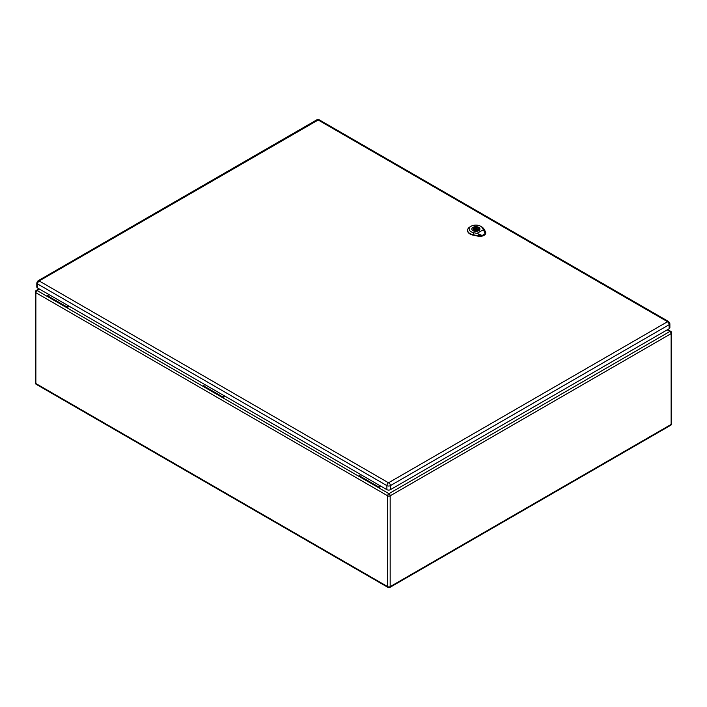 <?xml version="1.0" encoding="UTF-8"?>
<svg xmlns="http://www.w3.org/2000/svg" width="707" height="707" viewBox="0 0 707 707"><rect width="100%" height="100%" fill="white"/><g stroke="black" fill="none" stroke-linecap="round" stroke-linejoin="round"><path stroke-width="1.06" d="M381.1 486.328L378.652 487.742L359.165 476.491L359.165 475.67L360.906 474.671M69.313 306.317L66.865 307.731L66.865 306.918L68.606 305.91M225.206 396.327L222.758 397.741L203.271 386.49L203.271 385.668L205.012 384.661M39.548 289.136L37.1 290.55L47.378 296.48L47.378 295.659L66.865 306.918M47.378 296.48L203.271 386.49M47.378 295.659L49.119 294.66M359.165 476.491L222.758 397.741L222.758 396.919L203.271 385.668M222.758 396.919L224.499 395.911M667.169 329.886L669.9 331.459L388.93 493.672A1.75 1.016 60 0 1 390.167 495.819L390.167 586.651L671.137 424.43L671.137 333.607L390.167 495.819A1.75 1.016 0 0 1 387.692 495.819L35.863 292.698L35.863 383.521L387.692 586.651L387.692 495.819A1.75 1.016 -60 0 1 388.93 493.672L378.652 487.742L378.652 486.92L359.165 475.67M378.652 486.92L380.393 485.921M39.159 280.935A2.307 1.334 60 0 0 38.01 280.82L36.799 282.897L36.799 286.945A2.501 1.449 0 0 0 37.533 287.97L386.879 489.659A2.501 1.449 0 0 0 390.423 489.659L669.149 328.737A2.501 1.449 0 0 0 669.883 327.712L669.883 323.665L668.672 321.588A2.307 1.334 -60 0 0 667.523 321.703L388.505 482.793L39.159 280.935L318.177 120.004L667.523 321.703M478.71 230.65A4.012 2.315 0 0 0 479.885 229.015A4.012 2.315 0 0 0 477.411 226.876A4.012 2.315 0 0 0 473.045 227.38A4.012 2.315 0 0 0 471.869 229.015A4.012 2.315 0 0 0 474.344 231.154A4.012 2.315 0 0 0 478.71 230.65M477.039 230.296L477.879 230.782A3.659 2.112 0 0 0 478.939 230.173L478.1 229.687A2.501 1.449 0 0 0 478.383 229.015A2.501 1.449 0 0 0 474.715 227.734L473.876 227.247A3.659 2.112 0 0 0 472.815 227.857L473.655 228.343A2.501 1.449 0 0 0 473.372 229.015A2.501 1.449 0 0 0 477.039 230.296M474.989 228.502A1.255 0.725 0 0 0 474.627 229.015A1.255 0.725 0 0 0 475.396 229.687A1.255 0.725 0 0 0 476.765 229.528A1.255 0.725 0 0 0 477.128 229.015A1.255 0.725 0 0 0 476.359 228.343A1.255 0.725 0 0 0 474.989 228.502M473.655 228.343L473.655 229.687M473.876 227.247L473.876 229.89M474.715 227.734L474.715 228.741M478.1 229.687L478.1 230.694M478.798 235.493L482.483 235.67L485.462 233.566C485.718 231.392 484.967 231.012 485.152 233.602L482.421 235.378L478.683 235.431M482.059 235.449L477.022 233.381L483.438 229.678L485.135 233.672M477.022 233.381L473.628 232.691A6.761 3.906 180 0 1 471.092 226.249L470.022 226.867A8.263 4.772 0 0 0 467.61 230.12A8.263 4.772 0 0 0 473.133 234.742L478.038 235.731A5.762 3.323 0 0 0 481.635 235.776M485.7 232.391A5.762 3.323 0 0 1 485.709 232.515A5.762 3.323 0 0 1 485.462 233.566C485.718 231.392 484.967 231.012 485.152 233.602M473.001 230.676A4.074 2.351 180 0 1 471.808 229.015A4.074 2.351 180 0 1 475.882 226.664A4.074 2.351 180 0 1 479.947 229.015A4.074 2.351 180 0 1 477.437 231.189A4.074 2.351 180 0 1 473.001 230.676M467.61 230.323A8.281 4.781 0 0 0 467.592 230.526A8.281 4.781 0 0 0 473.124 235.157L478.038 236.156A5.78 3.341 0 0 0 485.727 232.921A5.78 3.341 0 0 0 485.709 232.718M485.391 231.489L483.659 228.653A8.263 4.772 0 0 0 481.706 226.867L480.645 226.249A6.761 3.906 180 0 1 482.245 227.716L483.438 229.678M471.092 226.249A6.761 3.906 180 0 1 480.645 226.249M35.863 292.698A1.75 1.016 -60 0 1 37.1 290.55A1.75 1.016 60 0 0 36.225 290.462A1.75 1.75 0 0 0 35.35 291.982A1.75 1.016 0 0 0 35.863 292.698M35.863 383.521A1.75 1.016 180 0 1 35.35 382.805A1.75 1.75 0 0 0 36.225 384.325A1.75 1.016 -60 0 1 35.863 383.521M388.055 587.446A1.75 1.75 0 0 0 389.804 587.446A1.75 1.016 60 0 0 390.167 586.651A1.75 1.016 180 0 1 387.692 586.651A1.75 1.016 120 0 0 388.055 587.446L36.225 384.325M670.775 331.371A1.75 1.016 -60 0 0 669.9 331.459A1.75 1.016 60 0 1 671.137 333.607A1.75 1.016 0 0 0 671.65 332.891A1.75 1.75 0 0 0 670.775 331.371L667.682 329.586M671.65 332.891L671.65 423.714A1.75 1.016 180 0 1 671.137 424.43A1.75 1.016 60 0 1 670.775 425.234L389.804 587.446M36.799 282.897A2.501 1.449 0 0 0 37.533 283.922L386.879 485.612L386.879 489.659M39.159 281.094A2.307 1.334 -60 0 0 37.533 283.922L37.533 287.97M388.505 482.793A2.307 1.334 -60 0 0 386.879 485.612A2.501 1.449 0 0 0 390.423 485.612L390.423 489.659M388.788 482.793A2.307 1.334 60 0 1 390.423 485.612L669.149 324.69L669.149 328.737M667.523 321.862A2.307 1.334 60 0 1 669.149 324.69A2.501 1.449 0 0 0 669.883 323.665M38.01 280.82L316.736 119.89A2.307 1.334 60 0 1 317.894 120.004M318.177 120.004A2.307 1.334 -60 0 1 319.325 119.89L316.736 119.89M478.02 235.82L478.409 234.229M485.391 231.463L485.409 232.011M482.121 227.636L483.791 228.741M473.672 232.515L473.089 234.918M473.124 235.272L473.133 234.706M478.047 235.705L478.038 236.271M484.348 230.8L485.453 231.534M39.035 288.836L36.225 290.462M35.35 291.982L35.35 382.805M670.775 425.234A1.75 1.75 0 0 0 671.65 423.714M319.325 119.89L668.672 321.588M477.128 230.349L477.128 229.015M474.627 230.27L474.627 229.015M485.585 233.275L485.576 231.481M480.336 235.36L478.86 235.033M478.78 235.528L479.593 235.74"/></g></svg>
